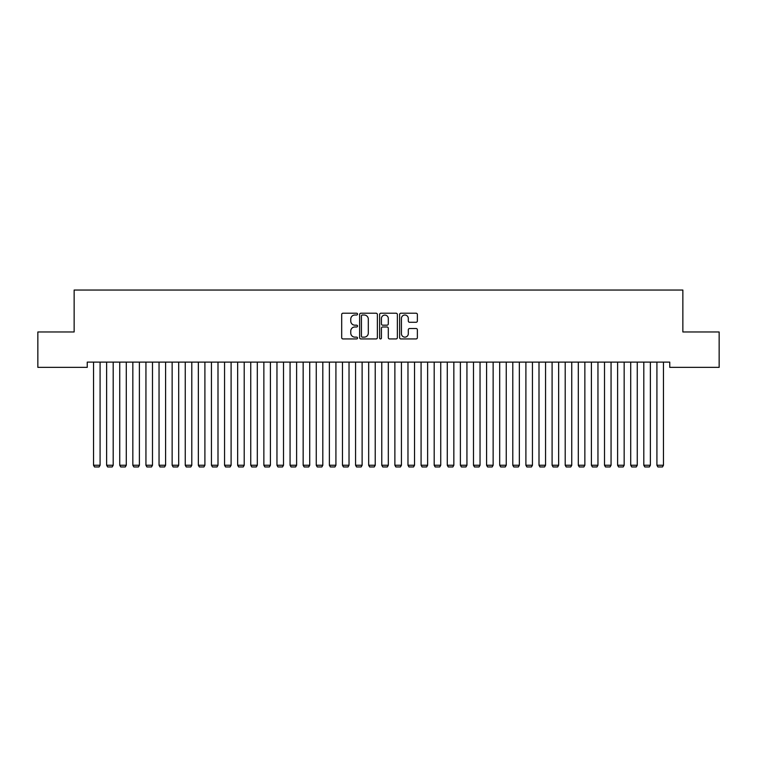 <?xml version="1.0" encoding="UTF-8"?>
<svg xmlns="http://www.w3.org/2000/svg" width="757" height="757" viewBox="0 0 757 757"><rect width="100%" height="100%" fill="white"/><g stroke="black" fill="none" stroke-linecap="round" stroke-linejoin="round"><path stroke-width="1.14" d="M357.541 314.117A0.899 0.899 0 0 0 356.642 313.218L342.978 313.218A1.287 1.287 0 0 0 341.691 314.505L341.691 337.65A1.287 1.287 0 0 0 342.978 338.937L356.642 338.937A0.899 0.899 0 0 0 357.541 338.038A0.899 0.899 0 0 0 356.642 337.139L354.872 337.139A4.116 4.116 0 0 1 350.756 333.023L350.756 331.093A4.116 4.116 0 0 1 354.872 326.977L356.642 326.977A0.899 0.899 0 0 0 357.541 326.078A0.899 0.899 0 0 0 356.642 325.179L354.872 325.179A4.116 4.116 0 0 1 350.756 321.063L350.756 319.132A4.116 4.116 0 0 1 354.872 315.016L356.642 315.016A0.899 0.899 0 0 0 357.541 314.117M416.085 322.283A1.287 1.287 0 0 0 417.372 320.996L417.372 314.505A1.287 1.287 0 0 0 416.085 313.218L400.907 313.218A1.287 1.287 0 0 0 399.62 314.505L399.62 337.65A1.287 1.287 0 0 0 400.907 338.937L416.085 338.937A1.287 1.287 0 0 0 417.372 337.65L417.372 329.806A1.287 1.287 0 0 0 416.085 328.519L409.594 328.519A1.287 1.287 0 0 0 408.307 329.806L408.307 333.695A3.444 3.444 0 0 1 404.863 337.139A3.444 3.444 0 0 1 401.428 333.695L401.428 318.46A3.444 3.444 0 0 1 404.863 315.016A3.444 3.444 0 0 1 408.307 318.46L408.307 320.996A1.287 1.287 0 0 0 409.594 322.283L416.085 322.283M669.756 362.111L87.244 362.111L87.244 367.353L37.85 367.353L37.85 331.973L74.139 331.973L74.139 290.045L682.861 290.045L682.861 331.973L719.15 331.973L719.15 367.353L669.756 367.353L669.756 362.111M377.374 314.505A1.287 1.287 0 0 0 376.087 313.218L360.909 313.218A1.287 1.287 0 0 0 359.632 314.505L359.632 337.65A1.287 1.287 0 0 0 360.909 338.937L376.087 338.937A1.287 1.287 0 0 0 377.374 337.65L377.374 314.505M380.913 313.218L396.091 313.218A1.287 1.287 0 0 1 397.368 314.505L397.368 337.65A1.287 1.287 0 0 1 396.091 338.937L389.59 338.937A1.287 1.287 0 0 1 388.303 337.65L388.303 328.264A1.287 1.287 0 0 0 387.016 326.977L382.711 326.977A1.287 1.287 0 0 0 381.424 328.264L381.424 338.038A0.899 0.899 0 0 1 380.525 338.937A0.899 0.899 0 0 1 379.626 338.038L379.626 314.505A1.287 1.287 0 0 1 380.913 313.218M362.329 315.016A0.899 0.899 0 0 0 361.43 315.915L361.43 336.24A0.899 0.899 0 0 0 362.329 337.139L364.193 337.139A4.116 4.116 0 0 0 368.309 333.023L368.309 319.132A4.116 4.116 0 0 0 364.193 315.016L362.329 315.016M388.303 318.527A3.444 3.444 0 0 0 384.868 315.082A3.444 3.444 0 0 0 381.424 318.527L381.424 323.892A1.287 1.287 0 0 0 382.711 325.179L387.016 325.179A1.287 1.287 0 0 0 388.303 323.892L388.303 318.527M100.085 362.111L100.085 465.252L93.537 465.252L93.537 362.111M100.085 465.252L99.101 466.955L94.511 466.955L93.537 465.252M113.19 362.111L113.19 465.252L106.633 465.252L106.633 362.111M113.19 465.252L112.206 466.955L107.617 466.955L106.633 465.252M126.287 362.111L126.287 465.252L119.738 465.252L119.738 362.111M126.287 465.252L125.302 466.955L120.723 466.955L119.738 465.252M139.392 362.111L139.392 465.252L132.835 465.252L132.835 362.111M139.392 465.252L138.408 466.955L133.819 466.955L132.835 465.252M152.488 362.111L152.488 465.252L145.94 465.252L145.94 362.111M152.488 465.252L151.514 466.955L146.924 466.955L145.94 465.252M165.594 362.111L165.594 465.252L159.046 465.252L159.046 362.111M165.594 465.252L164.61 466.955L160.03 466.955L159.046 465.252M178.699 362.111L178.699 465.252L172.142 465.252L172.142 362.111M178.699 465.252L177.715 466.955L173.126 466.955L172.142 465.252M191.795 362.111L191.795 465.252L185.247 465.252L185.247 362.111M191.795 465.252L190.811 466.955L186.231 466.955L185.247 465.252M204.901 362.111L204.901 465.252L198.353 465.252L198.353 362.111M204.901 465.252L203.917 466.955L199.328 466.955L198.353 465.252M217.997 362.111L217.997 465.252L211.449 465.252L211.449 362.111M217.997 465.252L217.022 466.955L212.433 466.955L211.449 465.252M231.103 362.111L231.103 465.252L224.555 465.252L224.555 362.111M231.103 465.252L230.119 466.955L225.539 466.955L224.555 465.252M244.208 362.111L244.208 465.252L237.651 465.252L237.651 362.111M244.208 465.252L243.224 466.955L238.635 466.955L237.651 465.252M257.304 362.111L257.304 465.252L250.756 465.252L250.756 362.111M257.304 465.252L256.32 466.955L251.74 466.955L250.756 465.252M270.41 362.111L270.41 465.252L263.862 465.252L263.862 362.111M270.41 465.252L269.426 466.955L264.836 466.955L263.862 465.252M283.515 362.111L283.515 465.252L276.958 465.252L276.958 362.111M283.515 465.252L282.531 466.955L277.942 466.955L276.958 465.252M296.612 362.111L296.612 465.252L290.063 465.252L290.063 362.111M296.612 465.252L295.627 466.955L291.048 466.955L290.063 465.252M309.717 362.111L309.717 465.252L303.16 465.252L303.16 362.111M309.717 465.252L308.733 466.955L304.144 466.955L303.16 465.252M322.813 362.111L322.813 465.252L316.265 465.252L316.265 362.111M322.813 465.252L321.839 466.955L317.249 466.955L316.265 465.252M335.919 362.111L335.919 465.252L329.371 465.252L329.371 362.111M335.919 465.252L334.935 466.955L330.355 466.955L329.371 465.252M349.024 362.111L349.024 465.252L342.467 465.252L342.467 362.111M349.024 465.252L348.04 466.955L343.451 466.955L342.467 465.252M362.12 362.111L362.12 465.252L355.572 465.252L355.572 362.111M362.12 465.252L361.136 466.955L356.556 466.955L355.572 465.252M375.226 362.111L375.226 465.252L368.678 465.252L368.678 362.111M375.226 465.252L374.242 466.955L369.653 466.955L368.678 465.252M388.322 362.111L388.322 465.252L381.774 465.252L381.774 362.111M388.322 465.252L387.347 466.955L382.758 466.955L381.774 465.252M401.428 362.111L401.428 465.252L394.88 465.252L394.88 362.111M401.428 465.252L400.444 466.955L395.864 466.955L394.88 465.252M414.533 362.111L414.533 465.252L407.976 465.252L407.976 362.111M414.533 465.252L413.549 466.955L408.96 466.955L407.976 465.252M427.629 362.111L427.629 465.252L421.081 465.252L421.081 362.111M427.629 465.252L426.645 466.955L422.065 466.955L421.081 465.252M440.735 362.111L440.735 465.252L434.187 465.252L434.187 362.111M440.735 465.252L439.751 466.955L435.161 466.955L434.187 465.252M453.84 362.111L453.84 465.252L447.283 465.252L447.283 362.111M453.84 465.252L452.856 466.955L448.267 466.955L447.283 465.252M466.937 362.111L466.937 465.252L460.388 465.252L460.388 362.111M466.937 465.252L465.952 466.955L461.373 466.955L460.388 465.252M480.042 362.111L480.042 465.252L473.485 465.252L473.485 362.111M480.042 465.252L479.058 466.955L474.469 466.955L473.485 465.252M493.138 362.111L493.138 465.252L486.59 465.252L486.59 362.111M493.138 465.252L492.164 466.955L487.574 466.955L486.59 465.252M506.244 362.111L506.244 465.252L499.696 465.252L499.696 362.111M506.244 465.252L505.26 466.955L500.68 466.955L499.696 465.252M519.349 362.111L519.349 465.252L512.792 465.252L512.792 362.111M519.349 465.252L518.365 466.955L513.776 466.955L512.792 465.252M532.445 362.111L532.445 465.252L525.897 465.252L525.897 362.111M532.445 465.252L531.461 466.955L526.881 466.955L525.897 465.252M545.551 362.111L545.551 465.252L539.003 465.252L539.003 362.111M545.551 465.252L544.567 466.955L539.978 466.955L539.003 465.252M558.647 362.111L558.647 465.252L552.099 465.252L552.099 362.111M558.647 465.252L557.672 466.955L553.083 466.955L552.099 465.252M571.753 362.111L571.753 465.252L565.205 465.252L565.205 362.111M571.753 465.252L570.769 466.955L566.189 466.955L565.205 465.252M584.858 362.111L584.858 465.252L578.301 465.252L578.301 362.111M584.858 465.252L583.874 466.955L579.285 466.955L578.301 465.252M597.954 362.111L597.954 465.252L591.406 465.252L591.406 362.111M597.954 465.252L596.97 466.955L592.39 466.955L591.406 465.252M611.06 362.111L611.06 465.252L604.512 465.252L604.512 362.111M611.06 465.252L610.076 466.955L605.486 466.955L604.512 465.252M624.165 362.111L624.165 465.252L617.608 465.252L617.608 362.111M624.165 465.252L623.181 466.955L618.592 466.955L617.608 465.252M637.262 362.111L637.262 465.252L630.713 465.252L630.713 362.111M637.262 465.252L636.277 466.955L631.698 466.955L630.713 465.252M650.367 362.111L650.367 465.252L643.81 465.252L643.81 362.111M650.367 465.252L649.383 466.955L644.794 466.955L643.81 465.252M663.463 362.111L663.463 465.252L656.915 465.252L656.915 362.111M663.463 465.252L662.489 466.955L657.899 466.955L656.915 465.252"/></g></svg>
